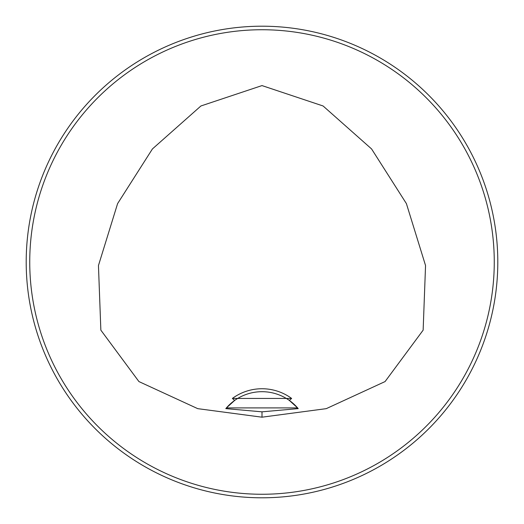 <?xml version="1.0" encoding="UTF-8"?>
<svg xmlns="http://www.w3.org/2000/svg" width="524" height="524" viewBox="0 0 524 524"><rect width="100%" height="100%" fill="white"/><g stroke="black" fill="none" stroke-linecap="round" stroke-linejoin="round"><path stroke-width="0.79" d="M232.374 398.436L291.626 398.436L289.353 400.434A47.16 47.16 0 0 0 234.647 400.434L232.374 398.436A50.108 50.108 0 0 1 291.626 398.436M226.113 408.255A47.16 47.16 0 0 0 225.798 408.622L226.414 407.908A47.16 47.16 0 0 1 234.647 400.434L226.414 407.908L297.586 407.908L289.353 400.434A47.16 47.16 0 0 1 297.586 407.908L298.202 408.622A47.16 47.16 0 0 0 297.887 408.255M262 417.189L197.738 408.654L138.925 381.57L100.857 330.153L98.453 265.544L117.592 203.62L152.425 148.94L200.921 105.972L262 85.589L323.079 105.972L371.575 148.94L406.408 203.62L425.547 265.544L423.143 330.153L385.075 381.57L326.262 408.654L262 417.189L262 411.831L298.202 408.622M225.798 408.622L262 411.831M497.8 262A235.8 235.8 0 0 0 144.1 57.791A235.8 235.8 0 0 0 144.1 466.209A235.8 235.8 0 0 0 497.8 262M487.451 192.911L486.298 189.256L487.451 192.911M334.744 37.702L331.089 36.549L334.744 37.702M36.549 331.089L37.702 334.744L36.549 331.089M189.256 486.298L192.911 487.451L189.256 486.298M192.911 36.549L189.256 37.702L192.911 36.549M37.702 189.256L36.549 192.911L37.702 189.256M331.089 487.451L334.744 486.298L331.089 487.451M486.298 334.744L487.451 331.089L486.298 334.744M494.263 262A232.263 232.263 0 0 0 145.869 60.856A232.263 232.263 0 0 0 145.869 463.144A232.263 232.263 0 0 0 494.263 262"/></g></svg>
